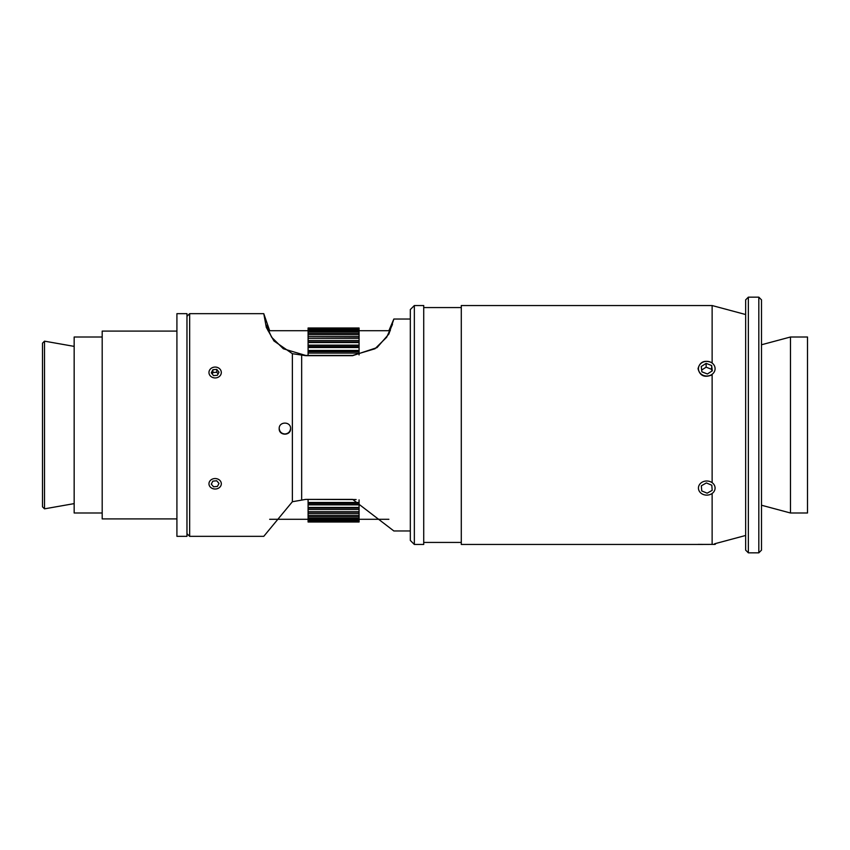 <?xml version="1.0" encoding="UTF-8"?>
<svg xmlns="http://www.w3.org/2000/svg" width="850" height="850" viewBox="0 0 850 850"><rect width="100%" height="100%" fill="white"/><g stroke="black" fill="none" stroke-linecap="round" stroke-linejoin="round"><path stroke-width="1.27" d="M42.5 343.177L42.5 506.823L44.508 508.842L44.508 341.158L42.5 343.177M74.162 346.386L44.508 341.158M102.191 337.004L74.162 337.004L74.162 512.996L102.191 512.996M176.917 331.096L102.191 331.096L102.191 518.904L176.917 518.904M176.917 313.661L176.917 536.339L186.968 536.339L186.968 313.661L176.917 313.661M748.351 297.16L745.662 299.848L745.662 550.152L748.351 552.84L748.351 297.16L758.816 297.16L758.816 552.84L748.351 552.84M758.816 552.84L761.494 550.152L761.494 299.848L758.816 297.16M790.468 337.004L790.468 512.996L807.5 512.996L807.5 337.004L790.468 337.004L761.494 344.771M712.13 482.672L712.13 374.829C704.597 377.963 699.901 375.913 698.041 368.677C699.901 361.696 704.597 359.709 712.13 362.706L712.13 305.543L745.662 314.532M712.13 489.611L712.13 490.376M712.13 493.467L712.13 544.414L698.041 544.393M712.13 305.543L461.284 305.543L461.284 544.457L698.966 544.457M219.534 536.339L263.776 536.339L292.368 501.734L305.681 499.396L352.633 499.396L393.858 530.974L410.316 530.974M388.875 330.703L393.858 319.026L388.896 333.997L377.028 347.608L352.633 355.672L305.681 355.672L292.368 353.685L292.368 501.734M292.368 353.685L273.934 340.946L266.316 327.42L263.776 313.661L269.663 330.703M186.968 533.651L189.656 536.339L189.656 313.661L263.776 313.661M279.193 428.634C278.842 421.271 290.944 421.271 290.594 428.634C290.944 435.976 278.842 435.976 279.193 428.634M279.193 428.453C279.618 431.821 281.509 433.67 284.888 433.978C288.267 433.67 290.169 431.821 290.594 428.453M269.206 330.703L265.827 324.381L271.639 337.248L283.348 348.776L305.681 355.438L352.633 355.438L374.967 348.776L386.676 337.248L392.487 324.381L389.119 330.703M301.665 355.481L301.665 499.587M414.343 305.543L410.316 309.57L410.316 540.43L414.343 544.457L414.343 305.543L423.725 305.543L423.725 544.457L414.343 544.457M308.093 522.017L359.072 522.017M308.093 520.306L359.072 520.306L359.072 521.029L308.093 521.029L308.093 518.192L359.072 518.192L359.072 519.265L308.093 519.265M308.093 515.323L359.072 515.323L359.072 516.736L308.093 516.736L308.093 511.732L359.072 511.732L359.072 513.474L308.093 513.474M308.093 511.987L359.072 511.987M308.093 507.439L359.072 507.439L359.072 509.501L308.093 509.501L308.093 502.478L359.072 502.478L359.072 504.847L308.093 504.847M308.093 508.077L359.072 508.077M308.093 503.508L359.072 503.508M356.129 499.545L308.093 499.396M308.093 351.698L308.093 350.455L359.072 350.455L359.072 353.101L308.093 353.101L308.093 351.698L359.072 351.698M308.093 346.492L308.093 345.153L359.072 345.153L359.072 347.522L308.093 347.522L308.093 346.492L359.072 346.492M308.093 341.923L308.093 340.499L359.072 340.499L359.072 342.561L308.093 342.561L308.093 341.923L359.072 341.923M308.093 338.013L308.093 336.526L359.072 336.526L359.072 338.268L308.093 338.268L359.072 338.013M308.093 334.677L308.093 333.264L359.072 333.264L359.072 334.677L308.093 334.677L308.093 336.526M308.093 331.808L308.093 330.735L359.072 330.735L359.072 331.808L308.093 331.808L308.093 333.264M308.093 329.694L308.093 328.971L359.072 328.971L359.072 329.694L308.093 329.694L308.093 330.735M308.093 328.344L359.072 327.983L308.093 328.344L308.093 328.971M308.093 327.983L359.072 327.983M359.072 328.344L359.072 328.971M359.072 329.694L359.072 330.735M359.072 331.808L359.072 333.264M359.072 334.677L359.072 336.526M359.072 338.268L359.072 340.499M308.093 338.268L308.093 340.499M359.072 342.561L359.072 345.153M308.093 342.561L308.093 345.153M359.072 347.522L359.072 350.455M308.093 347.522L308.093 350.455M359.072 353.101L359.072 354.918M308.093 353.101L308.093 355.438M359.072 499.885L359.072 502.478M308.093 499.545L308.093 502.478M359.072 504.847L359.072 507.439M359.072 509.501L359.072 511.732M308.093 509.501L308.093 511.732M359.072 513.474L359.072 515.323M359.072 516.736L359.072 518.192M308.093 516.736L308.093 518.192M359.072 519.265L359.072 520.306M359.072 521.029L359.072 521.656M308.093 521.029L308.093 521.656M359.072 330.703L390.331 330.703M267.984 330.703L308.093 330.703M698.679 544.457L715.073 544.393L716.082 543.394M711.801 485.223L712.183 490.344L707.147 493.191L701.728 490.918L701.346 485.786L706.382 482.938L711.801 485.223M699.837 491.98A8.319 7.066 -0 0 1 706.233 481.015A8.319 7.066 -0 0 1 714.213 491.204A8.319 7.066 -0 0 1 699.837 491.98M712.3 370.844L707.402 373.979L701.877 371.822L701.239 366.509L706.127 363.375L711.652 365.532L712.3 370.844M711.875 371.11L711.652 369.336L706.127 367.168L701.654 370.037M711.652 365.532L711.652 369.336M706.127 363.375L706.127 367.168M699.168 365.702A8.319 7.331 180 0 1 713.49 364.363A8.319 7.331 180 0 1 707.646 375.976A8.319 7.331 180 0 1 699.168 365.702M209.238 536.339L221.032 536.339M216.761 369.399L218.992 372.194L217.377 375.296L213.52 375.604L211.278 372.821L212.904 369.718L216.761 369.399L216.761 372.247L212.904 372.566L212.181 373.936M212.904 369.718L212.904 372.566M218.099 373.915L216.761 372.247M217.717 367.561A6.173 5.44 180 0 1 218.705 376.943A6.173 5.44 180 0 1 208.994 373.001A6.173 5.44 180 0 1 217.717 367.561M213.584 486.795L211.289 484.149L212.851 481.132L216.697 480.771L218.992 483.416L217.43 486.434L213.584 486.795M209.004 484.362A6.173 5.238 -0 0 1 217.621 478.986A6.173 5.238 -0 0 1 218.79 488.006A6.173 5.238 -0 0 1 209.004 484.362M74.162 503.614L44.508 508.842M761.494 505.229L790.468 512.996M745.662 535.468L714.574 543.798M189.656 536.339L210.747 536.339M393.858 319.026L410.316 319.026M186.968 316.349L189.656 313.661M423.725 542.438L461.284 542.438M423.725 307.562L461.284 307.562M359.072 519.297L388.875 519.297M269.663 519.297L308.093 519.297"/></g></svg>
